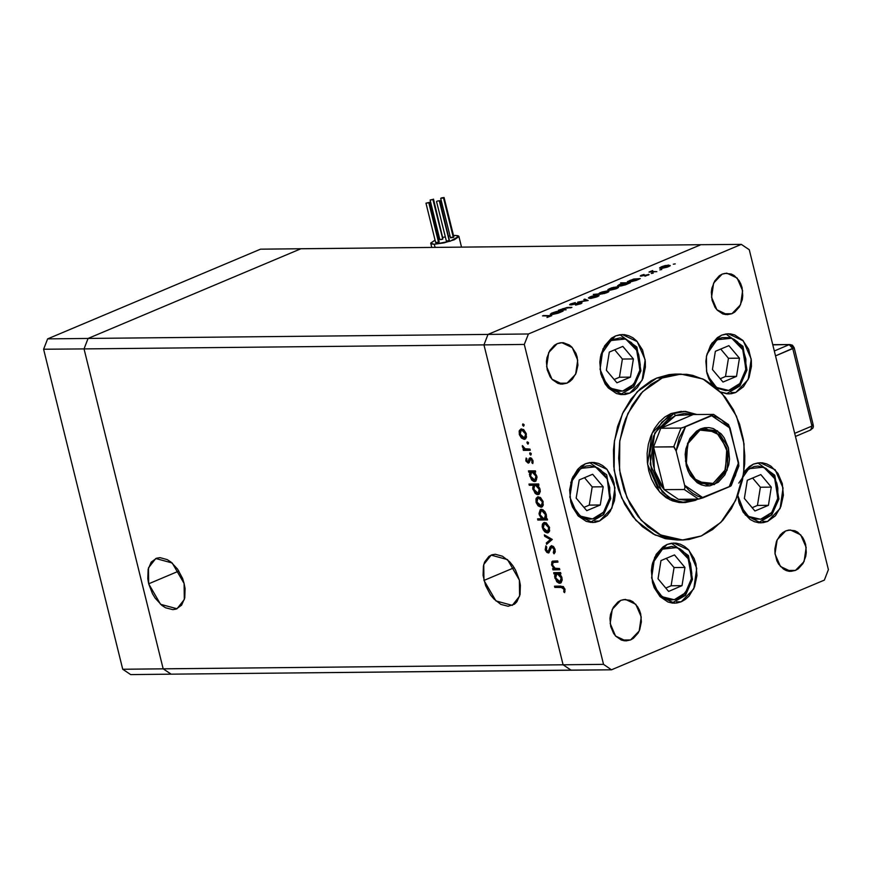 <?xml version="1.0" encoding="UTF-8"?>
<svg xmlns="http://www.w3.org/2000/svg" width="872" height="872" viewBox="0 0 872 872"><rect width="100%" height="100%" fill="white"/><g stroke="black" fill="none" stroke-linecap="round" stroke-linejoin="round"><path stroke-width="1.31" d="M483.993 580.469L483.775 564.467L491.11 555.137L507.515 559.661L519.429 580.109L515.625 570.179L512.867 565.699L509.695 561.786L502.545 556.205L495.274 554.298L491.939 554.832L488.985 556.347L484.636 562.037L483.404 565.993L483.077 575.389L485.584 585.537L490.544 594.878L493.726 598.792L500.866 604.372L508.147 606.28L514.436 604.231L516.9 601.8L520.017 594.584L520.344 585.188L519.429 580.109L519.647 596.099L512.311 605.441L495.906 600.917L483.993 580.469L514.218 567.727L483.993 580.469M148.676 583.837L148.458 567.836L155.805 558.505L172.198 563.029L184.123 583.477L182.531 578.409L177.561 569.067L170.901 561.949L167.239 559.573L159.968 557.666L156.633 558.2L151.205 562.146L148.087 569.362L147.76 578.757L148.676 583.837L152.491 593.767L155.238 598.247L161.898 605.364L165.56 607.74L172.83 609.648L176.166 609.114L181.594 605.168L184.711 597.952L185.038 588.556L184.123 583.477L184.341 599.478L176.994 608.809L160.601 604.285L148.676 583.837L178.902 571.095L148.676 583.837M83.995 348.876L483.949 344.865L563.127 664.802L163.173 668.824L83.995 348.876L88.039 338.456L300.927 248.749L700.87 244.727L260.521 249.152L300.927 248.749L88.039 338.456L487.993 334.434L700.87 244.727L487.993 334.434L88.039 338.456L300.927 248.749L88.039 338.456L47.644 338.859L260.521 249.152L47.644 338.859L88.039 338.456L83.995 348.876L88.039 338.456L83.995 348.876L43.6 349.28L47.644 338.859L43.6 349.28L83.995 348.876L163.173 668.824L171.13 674.198L163.173 668.824L83.995 348.876L483.949 344.865L487.993 334.434L483.949 344.865L563.127 664.802L483.949 344.865L563.127 664.802L122.778 669.227L43.6 349.28L122.778 669.227L130.735 674.601L122.778 669.227L163.173 668.824L83.995 348.876M571.073 670.176L563.127 664.802L603.522 664.399L524.345 344.451L483.949 344.865L524.345 344.451L603.522 664.399L611.479 669.772L571.073 670.176L563.127 664.802L571.073 670.176L171.13 674.198L611.479 669.772L824.356 580.065L611.479 669.772L603.522 664.399L563.127 664.802L571.073 670.176M171.13 674.198L163.173 668.824L171.13 674.198L130.735 674.601L171.13 674.198M683.572 502.566L679.07 502.457L672.377 500.844L666.044 497.541L660.311 492.691L655.406 486.456L651.504 479.099L648.779 470.891L647.318 462.149L647.177 453.211L648.365 444.415L650.839 436.098L654.491 428.588L659.199 422.168L664.78 417.089L671.004 413.546L683.997 411.355L697.001 414.527L685.403 411.377L673.696 413.513L661.892 422.146L653.531 436.065L649.869 453.178L651.471 470.869L658.098 486.434L668.737 497.52L681.762 502.425L695.202 500.419L697.851 499.144L695.202 500.419L695.747 499.166L695.202 500.419L684.912 502.588L670.132 499.885L659.494 491.819L647.536 464.198L652.103 433.101L671.004 413.546L681.468 411.377M680.901 374.055L675.538 374.11L656.823 378.045L662.208 377.99L680.923 374.055L702.897 379.004L722.234 393.675L736.524 416.249L743.98 443.892L743.685 473.18L735.674 500.441L720.937 522.284L701.306 535.997L682.591 539.932L660.616 534.983L641.291 520.312L627.001 497.738L619.534 470.095L619.829 440.818L627.851 413.546L642.588 391.702L662.208 377.99L656.823 378.045L668.9 374.633L675.07 374.11M735.717 392.465L728.927 393.893L720.588 391.91L726.856 393.795L731.336 393.708L735.717 392.465L731.128 392.509L735.717 392.465L743.5 386.787L749.015 377.598L751.424 366.327L751.337 360.43L748.568 349.258L742.77 340.298L734.813 334.924L730.398 333.867L725.918 333.954L721.547 335.197L728.327 333.769L743.304 340.876L751.184 359.079L748.176 379.582L735.717 392.465M712.13 384.519L706.527 371.385L706.451 356.365L711.912 343.197L721.547 335.197L717.438 337.529L710.658 345.105L706.614 355.536L705.83 361.335L706.887 372.987L708.696 378.404L712.13 384.519M757.833 462.901L753.452 464.144L749.353 466.476L743.838 472.123L753.452 464.144L760.242 462.716L775.208 469.823L783.1 488.026L780.08 508.529L767.633 521.412L760.842 522.84L745.288 515.058L737.788 495.503L738.802 501.934L743.173 512.202L750.182 519.505L754.356 521.674L758.771 522.742L763.251 522.655L767.633 521.412L763.044 521.467L767.633 521.412L775.404 515.734L780.92 506.556L783.339 495.274L782.282 483.622L777.911 473.354L770.903 466.051L766.728 463.882L762.313 462.814L757.833 462.901L774.107 475.131L778.064 499.209L771.121 515.123L758.422 522.699M681.283 601.745L674.492 603.184L659.526 596.067L651.635 577.864L654.654 557.361L667.102 544.477L671.484 543.234L675.964 543.147L680.378 544.215L684.553 546.384L688.335 549.589L694.134 558.538L695.932 563.955L696.99 575.607L694.581 586.889L689.054 596.067L685.381 599.413L681.283 601.745L676.901 602.988L672.421 603.075L668.007 602.018L660.06 596.644L654.251 587.684L652.452 582.278L651.395 570.615L652.18 564.816L656.224 554.396L663.003 546.809L667.102 544.477L673.893 543.049L688.869 550.167L696.75 568.37L693.741 588.862L681.283 601.745L676.694 601.8L681.283 601.745M599.511 521.064L592.72 522.492L577.744 515.374L569.863 497.171L572.871 476.679L585.33 463.784L589.712 462.552L594.192 462.465L598.606 463.523L602.781 465.703L606.552 468.896L612.362 477.856L614.161 483.262L615.218 494.925L614.433 500.713L610.389 511.145L607.283 515.374L599.511 521.064L595.129 522.295L590.649 522.383L586.235 521.325L578.278 515.952L572.479 506.992L570.68 501.585L569.623 489.933L572.032 478.652L577.547 469.474L581.232 466.128L585.33 463.784L592.121 462.356L607.086 469.474L614.978 487.677L611.959 508.169L599.511 521.064L594.922 521.107L599.511 521.064M629.671 393.207L622.881 394.635L607.915 387.517L600.023 369.314L603.043 348.822L615.501 335.927L619.872 334.695L624.352 334.608L628.767 335.666L632.941 337.835L636.724 341.039L642.522 349.999L645.291 361.172L645.378 367.058L642.969 378.339L637.454 387.517L633.77 390.863L629.671 393.207L625.289 394.438L620.809 394.526L616.395 393.468L608.449 388.095L605.212 383.985L600.841 373.728L599.783 362.065L600.568 356.277L604.612 345.846L611.392 338.271L615.501 335.927L622.281 334.499L637.258 341.617L645.138 359.82L642.13 380.312L629.671 393.207L625.082 393.25L629.671 393.207M630.576 639.917L625.9 640.898L615.567 635.993L610.128 623.436L612.209 609.31L620.799 600.416L623.818 599.565L629.955 600.23L632.832 601.735L637.672 606.77L639.438 610.117L640.68 613.844L641.411 621.889L639.743 629.66L638.075 633.083L633.41 638.304L630.576 639.917L624.461 640.833L621.42 640.103L615.937 636.397L613.703 633.562L610.694 626.488L609.964 618.444L610.509 614.444L613.299 607.25L617.965 602.029L620.799 600.416L625.475 599.435L635.808 604.34L641.247 616.896L639.165 631.023L630.576 639.917L621.202 640.015L630.576 639.917M731.946 313.68L727.27 314.661L716.937 309.756L711.498 297.199L713.579 283.073L722.169 274.179L725.188 273.328L731.325 273.993L734.202 275.498L739.042 280.533L740.808 283.88L742.05 287.607L742.781 295.652L742.236 299.652L739.456 306.846L734.78 312.067L731.946 313.68L725.831 314.596L722.79 313.865L717.307 310.16L715.073 307.326L712.064 300.251L711.334 292.207L711.879 288.207L714.669 281.013L719.335 275.792L722.169 274.179L726.845 273.198L737.178 278.103L742.617 290.659L740.535 304.786L731.946 313.68L722.572 313.778L731.946 313.68M795.482 570.43L790.806 571.411L780.473 566.506L775.044 553.949L777.116 539.812L785.705 530.928L788.724 530.078L794.861 530.743L797.738 532.247L802.578 537.283L804.344 540.629L805.586 544.357L806.317 552.401L805.772 556.401L802.992 563.585L798.316 568.817L795.482 570.43L789.378 571.345L786.326 570.604L783.448 569.111L778.62 564.075L776.843 560.729L774.936 553.022L774.87 548.957L776.538 541.174L780.342 534.852L782.882 532.541L785.705 530.928L790.392 529.936L800.714 534.852L806.153 547.398L804.071 561.535L795.482 570.43L786.108 570.517L795.482 570.43M567.04 383.168L562.353 384.149L552.031 379.244L546.591 366.698L548.673 352.56L557.263 343.666L560.282 342.816L563.367 342.75L569.296 344.985L571.901 347.198L575.902 353.367L577.144 357.106L577.874 365.139L576.207 372.922L572.403 379.244L569.863 381.555L567.04 383.168L560.925 384.083L557.884 383.353L552.401 379.647L550.167 376.813L547.158 369.739L546.428 361.695L546.973 357.694L549.752 350.511L554.428 345.279L557.263 343.666L561.939 342.685L572.272 347.59L577.7 360.147L575.629 374.284L567.04 383.168L557.655 383.266L567.04 383.168M528.388 334.031L741.265 244.324L700.87 244.727L487.993 334.434L528.388 334.031L524.345 344.451L528.388 334.031L487.993 334.434L483.949 344.865L487.993 334.434L700.87 244.727L741.265 244.324L528.388 334.031M566.135 309.811L558.309 310.279L567.083 307.456L571.923 307.369L562.723 308.71L561.819 309.767L566.135 309.811L561.546 309.582L566.059 307.87L570.975 307.772L568.402 307.413L558.309 310.279L566.135 309.811M581.188 302.519L582.104 302.748L581.264 303.521L576.152 305.015L580.567 302.944L571.422 304.829L569.688 304.731L570.441 304.034L575.28 302.639L571.411 304.502L581.188 302.519L571.411 304.502L575.28 302.639L569.667 304.688L580.229 302.922L580.785 303.064L579.771 303.772L575.487 305.124L580.741 303.761L582.104 302.758L581.188 302.519L581.406 303.445L581.188 302.519M588.197 300.513L577.678 302.115L586.257 300.557L583.793 299.543L584.807 299.107L588.197 300.513L584.807 299.107L583.793 299.543L586.257 300.557L577.678 302.115L588.197 300.513M589.755 298.453L588.48 297.777L592.023 296.142L597.342 295.118L598.922 295.815L590.518 298.409L597.276 296.742L599.064 295.466L594.192 295.575L590.148 296.807L588.36 298.028L589.755 298.453M609.266 290.234L607.98 289.558L611.523 287.913L616.853 286.899L618.422 287.597L610.029 290.191L616.777 288.523L618.564 287.237L613.703 287.357L609.648 288.588L607.871 289.809L609.266 290.234M633.715 279.029L640.266 278.571L636.32 280.293L630.402 281.874L627.393 281.645L633.715 279.029L627.404 281.667L636.32 280.293L640.266 278.571L633.715 279.029M675.299 263.856L673.337 264.161L675.299 263.856M660.922 268.456L659.646 267.791L663.189 266.145L668.508 265.121L670.088 265.818L661.695 268.423L668.442 266.745L670.23 265.47L665.369 265.579L661.314 266.821L659.537 268.042L660.922 268.456M661.717 269.59L659.755 269.884L661.717 269.59M656.812 271.595L648.986 272.064L652.736 270.538L652.136 271.541L656.812 271.595L652.311 271.574L652.736 270.538L648.986 272.064L656.812 271.595M653.237 273.154L651.275 273.459L653.237 273.154M640.985 276.13L640.266 275.999L640.757 275.498L644.059 274.495L641.89 275.737L649.106 274.538L644.975 276.261L647.449 274.789L640.985 276.13L647.449 274.789L644.975 276.261L649.128 274.593L641.89 275.737L644.059 274.495L641.116 275.334L641.312 276.119L641.116 275.334L640.244 275.955L640.985 276.13M623.818 283.226L620.646 282.866L630.314 282.768L626.576 284.392L621.289 285.929L617.474 285.94L619.491 284.446L623.818 283.226L617.452 285.863L626.358 284.479L630.314 282.768L620.646 282.866L623.818 283.226M602.672 293.897L593.331 294.376L598.301 293.94L601.854 291.978L607.272 290.921L608.863 291.095L608.689 291.749L603.871 293.635L607.163 292.578L608.983 291.248L607.642 290.91L600.056 292.632L598.301 293.94L593.331 294.376L602.672 293.897M556.489 311.566L563.039 311.119L559.094 312.83L550.439 314.443L551.268 313.222L556.489 311.566L550.178 314.214L559.094 312.83L563.039 311.119L556.489 311.566M549.698 316.438L549.992 315.882L542.449 315.915L551.518 315.522L546.995 317.528L551.747 315.675L543.387 315.522L549.698 316.438M749.222 249.697L828.4 569.645L749.222 249.697L741.265 244.324L749.222 249.697M559.541 568.511L559.857 569.754L552.968 569.819L552.652 568.588L553.894 568.566L551.66 565.023L551.911 561.644L557.655 560.892L557.971 562.135L552.935 562.462L552.488 564.947L554.734 568.173L559.541 568.511L555.159 568.37L552.488 564.947L553.197 562.331L557.971 562.135L557.655 560.892L552.521 561.187L551.584 564.74L553.894 568.566L552.652 568.588L552.968 569.819L559.857 569.754L559.541 568.511M551.573 545.676L553.698 546.853L555.006 549.218L555.137 552.139L554.091 553.818L553.317 552.652L554.069 549.36L552.227 546.973L550.962 547.594L548.597 552.935L546.82 552.423L545.262 549.938L545.861 545.905L546.711 547.027L546.428 550.472L548.205 551.682L550.079 546.777L551.573 545.676L548.183 551.682L546.177 549.731L546.711 547.027L545.861 545.905L545.174 549.611L548.717 552.892L551.867 546.918L554.134 549.611L553.317 552.652L554.091 553.818L555.104 549.6L551.573 545.676M552.347 539.441L546.646 544.302L546.319 542.962L550.505 539.55L544.651 536.247L544.324 534.907L552.347 539.441L544.324 534.907L544.651 536.247L550.505 539.55L546.319 542.962L546.646 544.302L552.347 539.441M547.3 532.923L545.196 532.16L543.223 529.827L542.221 526.655L542.438 524.257L544.063 522.557L546.177 522.84L549.415 527.135L549.458 531.375L547.3 532.923L548.172 532.748L549.556 527.647L544.717 522.47L543.823 522.633L542.613 523.876L542.428 527.724L544.52 531.56L545.48 531.157L544.52 531.56L547.3 532.923L548.804 532.291L547.3 532.923M540.945 507.221L538.155 505.858L536.215 502.566L535.953 498.98L537.708 496.855L540.553 497.618L543.049 501.444L543.093 505.673L540.945 507.221L541.806 507.046L543.191 501.956L538.351 496.768L536.247 498.174L536.062 502.021L538.155 505.858L539.125 505.455L538.155 505.858L540.945 507.221L542.438 506.588L540.945 507.221M530.067 472.155L528.792 472.166L528.487 470.924L535.375 470.858L535.681 472.09L534.492 472.101L537.021 477.246L535.833 481.126L533.817 481.431L531.637 479.971L529.435 474.488L530.067 472.155L529.686 476.254L534.547 481.518L535.441 481.344L536.825 476.221L534.492 472.101L535.681 472.09L535.375 470.858L528.487 470.924L528.792 472.166L530.296 471.534L530.143 470.902L530.296 471.534L528.792 472.166L531.571 471.523L530.067 472.155M524.159 425.035L523.331 426.114L522.611 424.228L523.996 424.599L522.895 423.934L522.59 425.046L523.658 426.19L524.159 425.035M524.148 439.335L521.358 437.973L519.418 434.681L519.156 431.095L520.911 428.97L523.756 429.733L526.252 433.558L526.296 437.788L524.148 439.335L525.009 439.161L526.394 434.071L521.554 428.882L519.45 430.288L519.265 434.136L521.358 437.973L522.317 437.57L521.358 437.973L524.148 439.335L525.642 438.703L524.148 439.335M528.585 442.932L527.767 444.022L527.048 442.137L528.421 442.496L527.32 441.832L527.015 442.954L528.083 444.099L528.585 442.932M529.98 449.047L530.285 450.29L523.396 450.366L523.091 449.124L524.105 449.113L522.644 447.423L522.328 445.57L524.955 448.764L529.98 449.047L525.249 448.873L522.328 445.57L524.105 449.113L523.091 449.124L523.396 450.366L530.285 450.29L529.98 449.047M531.31 453.93L530.481 455.01L529.762 453.124L531.135 453.484L530.045 452.819L529.74 453.941L530.808 455.086L531.31 453.93M528.247 463.108L525.958 461.081L526.143 457.974L526.95 458.814L526.732 460.819L527.898 461.866L529.402 458.127L531.092 457.964L532.901 460.405L532.77 463.599L531.92 462.781L531.92 460.111L530.721 459.01L529.304 462.465L528.247 463.108L529.195 462.629L530.688 457.811L530.35 459.043L532.149 460.765L531.92 462.781L532.77 463.599L532.988 460.699L530.263 457.756L529.315 458.236L527.898 461.866L526.655 460.558L526.95 458.814L526.143 457.974L525.805 460.569L526.601 460.242L525.805 460.569L528.247 463.108L529.086 462.749L528.247 463.108M533.37 485.268L529.26 485.312L528.955 484.069L538.624 483.971L538.929 485.214L537.741 485.224L539.703 488.167L540.313 491.361L539.07 494.239L537.065 494.555L535.223 493.443L532.727 488.178L533.37 485.268L532.934 489.366L537.795 494.642L538.689 494.457L540.073 489.334L537.741 485.224L538.929 485.214L538.624 483.971L528.955 484.069L529.26 485.312L530.765 484.679L530.601 484.047L530.765 484.679L529.26 485.312L534.874 484.636L533.37 485.268M545.948 518.72L547.224 518.709L547.529 519.952L537.861 520.05L537.555 518.807L541.577 518.764L538.994 513.63L540.182 509.749L542.188 509.433L544.891 511.526L546.33 514.622L546.482 517.445L545.948 518.72L546.33 514.622L541.468 509.346L540.575 509.521L539.19 514.654L541.577 518.764L537.555 518.807L537.861 520.05L547.529 519.952L547.224 518.709L545.948 518.72M555.246 573.885L553.971 573.896L553.666 572.664L560.554 572.588L560.86 573.831L559.671 573.841L561.633 576.784L562.244 579.978L561.001 582.867L558.996 583.172L556.816 581.711L554.614 576.229L555.246 573.885L554.865 577.983L559.726 583.259L560.62 583.085L562.004 577.951L559.671 573.841L560.86 573.831L560.554 572.588L553.666 572.664L553.971 573.896L555.475 573.264L555.311 572.642L555.475 573.264L553.971 573.896L556.75 573.253L555.246 573.885M563.944 589.221L562.636 587.51L554.766 587.39L554.461 586.158L563.181 586.518L564.925 589.287L564.664 592.622L563.759 591.903L563.944 589.221L563.759 591.903L564.664 592.622L564.925 589.287L560.827 586.093L554.461 586.158L554.766 587.39L562.538 586.703L554.766 587.39L556.271 586.769L556.107 586.137L556.271 586.769L562.538 586.703L561.034 587.336L563.944 589.221L564.805 588.862L563.944 589.221M824.356 580.065L828.4 569.645L824.356 580.065M677.228 539.986L665.347 538.634L653.444 534.144L642.424 526.699L632.701 516.573L624.668 504.158L618.608 489.933L616.406 482.314L613.746 466.422L613.485 450.159L614.269 442.093L617.616 426.463L623.218 412.009L630.859 399.289L640.255 388.781L651.035 380.901L656.823 378.045L637.203 391.757L622.455 413.601L614.444 440.861L614.15 470.15L621.605 497.792L635.895 520.366L655.232 535.037L677.206 539.986L682.591 539.932M662.208 377.99L650.883 384.443L640.746 393.675L632.189 405.349L625.529 418.996L623 426.408L619.654 442.039L618.695 458.247L620.166 474.401L623.992 489.89L630.053 504.103L638.086 516.518L647.809 526.644L658.829 534.089L670.732 538.58L683.059 539.932L689.24 539.408L701.306 535.997L712.631 529.544L722.768 520.312L731.336 508.638L737.985 494.991L742.486 479.873L744.644 463.882L744.819 455.74L743.358 439.586L739.521 424.108L733.472 409.884L725.428 397.469L715.716 387.342L704.685 379.898L692.782 375.407L686.646 374.339L674.285 374.579L662.208 377.99M684.912 502.588L672.824 499.863L662.197 491.786L650.229 464.177L654.796 433.068L673.696 413.513L671.004 413.546L681.304 411.377M523.93 424.49L522.59 425.046L523.93 424.49M520.039 433.809L519.265 434.136L520.039 433.809M520.606 430.681L520.944 429.656L519.45 430.288L521.489 428.882L520.606 430.681M525.685 438.703L523.756 438.093L525.685 438.703M523.418 429.493L521.183 430.256L523.364 429.493L521.87 430.125L525.554 434.082L526.307 433.766L525.554 434.082L524.486 437.973L520.115 434.136L521.183 430.256M526.568 436.927L525.969 437.352L526.568 436.927M528.356 442.387L527.015 442.954L528.356 442.387M530.132 449.68L523.396 450.366L524.9 449.734L524.682 448.873L524.9 449.734L530.132 449.68M524.944 448.764L524.105 449.113L524.944 448.764M523.233 446.29L522.361 446.66L523.233 446.29M531.081 453.375L529.74 453.941L531.081 453.375M529.686 460.994L528.443 461.517L529.686 460.994M529.925 459.588L528.792 460.067L529.925 459.588M530.438 457.767L529.315 458.236L530.438 457.767M533.141 462.269L531.92 462.781L533.141 462.269M532.912 460.449L532.149 460.765L532.912 460.449M531.789 458.498L530.601 458.999L531.789 458.498M530.361 459.043L531.648 458.552M529.315 462.422L528.269 461.757L529.315 462.422M535.572 471.654L534.492 472.101L535.572 471.654M536.106 480.886L534.547 481.518L536.04 480.886L534.198 480.276L536.106 480.886M530.459 475.927L529.686 476.254L530.459 475.927M531.081 472.58L531.571 471.523L530.296 471.534L531.571 471.523L531.081 472.58M534.024 471.512L535.048 471.872L531.549 472.264L533.751 471.501L532.258 472.134L535.964 476.188L536.727 475.861L535.964 476.188L534.852 480.167L530.525 476.232L531.549 472.264M534.852 480.167L536.596 479.404M532.759 471.796L533.49 471.512M538.82 484.767L537.741 485.224L538.82 484.767M539.354 493.999L537.795 494.642L539.288 494.01L537.446 493.399L539.354 493.999M533.708 489.039L532.934 489.366L533.708 489.039M534.394 485.639L534.874 484.636L530.765 484.679L534.874 484.636L534.394 485.639M537.272 484.625L538.297 484.985L534.798 485.388L536.999 484.614L535.495 485.246L539.212 489.301L539.975 488.974L539.212 489.301L538.1 493.28L533.773 489.345L534.798 485.388M538.078 493.29L539.31 491.546L538.972 488.505L537.196 485.9L534.972 485.323L533.653 487.067L534.351 490.892L536.651 493.225L539.441 492.702M536.008 484.908L536.727 484.636M536.836 501.694L536.062 502.021L536.836 501.694M537.403 498.566L537.752 497.541L536.247 498.174L538.286 496.768L537.403 498.566M542.482 506.588L540.553 505.978L542.482 506.588M539.408 497.541L537.991 498.141L540.171 497.378L538.667 498.01L542.351 501.967L543.114 501.64L542.351 501.967L541.283 505.858L536.912 502.021L537.991 498.141M543.365 504.812L542.765 505.237L543.365 504.812M547.376 519.331L537.861 520.05L539.354 519.418L539.201 518.786L539.354 519.418L547.376 519.331M542.493 518.382L541.577 518.764L542.493 518.382M539.964 514.327L539.19 514.654L539.964 514.327M540.542 511.166L541.414 509.357L540.542 511.166M542.297 510.294L543.005 509.978M543.267 509.957L541.163 510.709L543.267 509.957L541.774 510.589L545.49 514.644L544.466 518.6L543.757 518.742L540.041 514.676L541.163 510.709M544.466 518.6L545.785 518.033M546.243 514.327L545.49 514.644L546.243 514.327M545.098 518.099L545.676 515.832L544.913 513.096L542.515 510.73L540.422 511.308L539.899 513.891L541.043 516.943L543.202 518.677L545.131 518.055M543.202 527.397L542.428 527.724L543.202 527.397M543.768 524.268L544.106 523.244L542.613 523.876L544.64 522.47L543.768 524.268M548.848 532.291L546.918 531.68L548.848 532.291M546.526 523.069L544.346 523.843L546.526 523.069L545.033 523.701L548.706 527.669L549.469 527.342L548.706 527.669L547.649 531.56L543.267 527.724L544.346 523.843M549.72 530.514L549.131 530.928L549.72 530.514M548.03 543.18L547.812 542.33L546.319 542.962L551.758 539.114L547.812 542.33L548.03 543.18M551.671 539.06L550.505 539.55L551.671 539.06M545.828 535.757L544.651 536.247L545.828 535.757M555.061 552.39L553.317 552.652L555.268 551.442L555.061 552.39M555.006 549.24L554.134 549.611L555.006 549.24M553.197 546.352L551.867 546.918L553.197 546.352M549.164 552.597L548.216 552.99L549.164 552.597M546.079 549.229L545.174 549.611L546.079 549.229M550.09 550.308L548.859 550.832L550.09 550.308M550.603 548.423L549.338 548.957L550.603 548.423M551.159 547.18L551.409 546.482M548.183 551.682L549.545 551.104M559.704 569.144L552.968 569.819L554.461 569.187L554.265 568.413L554.461 569.187L559.704 569.144M554.777 568.195L553.894 568.566L554.777 568.195M552.368 564.402L551.584 564.74L552.368 564.402M552.913 562.473L553.055 561.71M557.818 561.514L553.197 562.331L557.818 561.514M560.751 573.384L559.671 573.841L560.751 573.384M561.285 582.627L559.726 583.259L561.219 582.627L559.377 582.016L561.285 582.627M555.638 577.667L554.865 577.983L555.638 577.667M556.26 574.321L556.75 573.253L555.475 573.264L556.75 573.253L556.26 574.321M559.203 573.253L560.227 573.613L556.728 574.005L558.93 573.231L557.437 573.863L561.143 577.918L561.906 577.602L561.143 577.918L560.031 581.897L555.704 577.962L556.728 574.005M560.031 581.897L561.372 581.319M557.938 573.536L558.669 573.253M560.543 581.548L561.296 578.703L560.151 575.662L557.982 573.929L556.205 574.365L555.508 576.403L556.282 579.509L558.298 581.711L560.511 581.58M565.023 591.369L563.759 591.903L565.023 591.369M565.012 589.712L564.031 590.126L565.012 589.712M563.476 586.736L562.538 586.703L563.476 586.736M525.554 434.082L522.982 430.408L521.347 430.201L520.355 431.041L520.355 434.921L522.72 437.82L525.184 437.417L525.554 434.082M535.964 476.188L533.381 472.406L530.83 472.875L530.634 476.624L533.119 479.971L534.547 480.254L535.637 479.491L535.964 476.188M542.351 501.967L539.779 498.293L538.406 498.021L537.152 498.926L537.152 502.806L539.517 505.706L541.992 505.302L542.351 501.967M548.706 527.669L546.145 523.996L544.51 523.778L543.518 524.628L543.376 528.116L545.883 531.397L548.346 531.004L548.706 527.669M669.184 266.418L668.868 265.11L669.184 266.418M662.153 266.81L668.977 265.786L667.669 267.061L661.957 268.402L660.823 267.802L662.153 266.81L660.856 267.868L663.145 267.955L668.977 265.862L666.655 265.611L662.153 266.81M651.962 272.031L651.82 271.377M648.539 275.127L648.354 274.397L648.539 275.127M630.074 280.337L636.952 279.258L635.579 280.577L629.769 281.95L628.668 281.34L630.074 280.337L628.712 281.427L631.197 281.471L636.942 279.367L634.62 279.105L630.074 280.337M620.112 284.534L626.99 283.455L625.616 284.773L619.807 286.147L618.706 285.536L620.112 284.534L618.76 285.613L621.235 285.656L626.979 283.563L624.657 283.302L620.112 284.534M617.518 288.185L617.202 286.888L617.518 288.185M610.498 288.588L617.311 287.553L616.003 288.828L610.291 290.169L609.157 289.569L610.498 288.588L609.19 289.635L611.479 289.722L617.311 287.629L615 287.389L610.498 288.588M600.143 292.981L599.467 293.711L600.579 294.3L599.435 293.657L600.884 292.632L606.705 291.303L607.719 291.575L606.312 292.589L600.481 293.918L606.378 292.883L607.708 291.673L606.705 291.303L600.176 292.97M607.958 292.207L607.642 290.91L607.958 292.207M598.018 296.404L597.691 295.107L598.018 296.404M590.987 296.807L597.8 295.772L596.492 297.047L590.78 298.388L589.646 297.788L590.987 296.807L589.69 297.853L591.968 297.952L597.8 295.848L595.489 295.608L590.987 296.807M585.047 300.055L584.807 299.107L585.047 300.055M552.848 312.874L559.726 311.805L558.353 313.124L552.543 314.487L551.442 313.876L552.848 312.874L551.486 313.964L553.971 314.007L559.715 311.904L557.393 311.653L552.848 312.874M699.943 430.081L687.561 443.924L686.297 465.277L696.892 481.627L713.133 483.404L714.233 484.581L697.273 482.728L686.21 465.648L687.528 443.347L700.456 428.893L699.943 430.081L706.255 428.752L720.196 435.379L727.542 452.328L724.73 471.403L713.133 483.404L706.821 484.734L692.88 478.118L685.534 461.168L688.346 442.082L700.456 428.893L704.707 427.683L709.067 427.596L713.361 428.632L721.09 433.864L724.24 437.853L728.48 447.827L729.515 459.163L728.752 464.798L724.817 474.946L718.223 482.314L709.982 485.791L705.622 485.868L701.328 484.843L697.273 482.728L690.45 475.622L687.954 470.902L686.21 465.648L685.174 454.312L685.937 448.677L689.872 438.529L696.466 431.16L700.456 428.893L717.416 430.746L728.48 447.827L727.161 470.128L714.233 484.581L713.133 483.404L700.478 483.535L713.133 483.404L725.515 469.572L726.779 448.219L716.184 431.858L699.943 430.081M684.302 489.486L664.104 489.683L653.531 446.965L674.176 446.933L676.094 450.889L684.618 485.323L684.989 487.775L684.302 489.486L698.581 499.133L678.383 499.34L698.581 499.133L684.302 489.486L664.104 489.683L678.383 499.34L687.278 500.463L694.068 499.176L678.383 499.34L664.104 489.683L654.316 470.215L653.531 446.965L652.714 458.65L653.215 464.504L655.984 475.687L660.922 485.519L664.104 489.683L653.531 446.965L660.791 428.239L675.538 415.475L673.696 413.513L675.538 415.475L693.218 414.571L684.324 413.437L675.538 415.475L667.494 420.533L660.791 428.239L693.218 414.571L713.688 414.418L682.384 427.781M738.9 465.866L730.071 428.152L721.635 419.868L716.762 417.23L711.617 415.682L685.479 426.691L679.234 437.744L676.094 450.889L684.618 485.323L688.575 489.922L693.055 493.596L697.938 496.244L703.072 497.792L698.581 499.133L730.736 486.053M684.978 487.612L684.618 485.323L703.072 497.792L729.21 486.783L735.456 475.731L738.595 462.585L728.698 424.784M731.009 485.464L738.846 466.139L738.595 462.585L729.21 486.783L730.823 485.998M681.272 428.01L660.791 428.239L693.218 414.571L713.623 414.385L711.617 415.682L730.071 428.152L728.142 424.195M660.791 428.239L653.531 446.965L673.729 446.758L680.988 428.032L660.791 428.239M673.729 446.758L676.094 450.889L685.479 426.691L680.988 428.032L673.729 446.758M738.911 465.833L731.281 485.519M792.801 348.626L811.963 426.037L794.664 433.33L811.963 426.037L810.884 429.885L811.963 426.037L813.293 425.067L811.963 426.037L792.801 348.626L789.127 344.702L774.282 350.958L789.127 344.702L792.801 348.626L794.13 347.656L775.502 355.907L792.801 348.626M772.777 344.865L790.065 344.505L772.777 344.865M812.268 424.806L813.293 425.067L813.336 426.877L812.791 428.261L810.241 430.016M794.13 347.656L792.386 345.181L790.065 344.505L794.13 347.656L813.293 425.067M440.698 198.358L450.475 237.86L453.331 237.424L443.554 197.922L440.698 198.358L444.12 197.508L443.554 197.922L453.331 237.424L453.898 237.01L451.042 237.446M442.845 238.568L433.515 199.187L432.948 199.59L442.714 239.092L441.483 239.473L439.859 239.528L442.714 239.092L432.948 199.59L430.092 200.026L433.504 199.219M439.117 241.871L438.551 242.253L439.117 241.838L429.34 202.348L428.773 202.751L438.551 242.253L437.319 242.634L435.695 242.678L438.551 242.253L428.773 202.751L425.918 203.187L429.34 202.38M449.167 240.585L446.311 241.01L449.167 240.585L439.39 201.083L449.167 240.585M437.101 201.105L439.957 200.669L437.101 201.105M434.3 244.269L435.074 247.397L434.3 244.269L444.044 242.907L454.225 239.756L458.879 236.65L458.094 235.723L455.293 235.429L458.89 236.367L450.159 241.239L434.3 244.269L430.703 243.332L435.052 240.083L430.714 243.037L431.498 243.975L434.3 244.269M455.293 235.429L453.527 235.505L455.293 235.429M449.996 235.93L448.731 236.138L449.996 235.93M445.276 236.846L442.976 237.424L445.276 236.846M439.586 238.405L438.365 238.808L439.586 238.405M449.298 240.062L439.957 200.68M435.695 242.656L436.262 242.274M441.265 197.944L444.12 197.541L441.265 197.944M725.951 333.954L742.911 346.26L746.955 370.088L745.833 369.543L745.931 359.101L742.988 349.389L737.439 341.878L733.952 339.328L730.147 337.715L722.212 337.529L718.375 338.968L711.726 344.614L706.952 354.119L716.948 339.797L731.706 338.249L743.413 350.293L745.833 369.543L746.955 370.088L746.149 370.262L739.216 386.176L726.507 393.752M725.907 333.954L742.192 346.184L746.149 370.262M707.879 376.05L716.577 387.528L728.676 390.384L739.783 383.549L745.833 369.543L742.715 379.113L740.143 383.102L737.036 386.361L729.668 390.176L725.689 390.602L717.928 388.389L711.378 382.437L707.148 373.979M715.378 351.307L712.446 369.543L722.997 382.089L736.491 376.41L739.423 358.174L728.872 345.617L715.378 351.307L728.872 345.617L739.423 358.174L728.436 358.283L720.686 349.073L728.436 358.283L739.423 358.174L736.491 376.41L725.504 376.519L728.436 358.283L725.504 376.519L736.491 376.41L722.997 382.089L712.446 369.543L715.378 351.307M720.196 378.753L725.504 376.519L720.196 378.753M738.857 483.066L748.852 468.744L763.621 467.196L775.328 479.24L777.748 498.49L778.87 499.035L778.064 499.209M743.631 473.572L746.748 470.302L754.117 466.487L758.095 466.062L765.856 468.275L772.407 474.226L776.734 483.012L777.846 488.048L777.748 498.49L776.549 503.482L772.058 512.049L765.409 517.696L761.572 519.134L753.637 518.949L749.833 517.336L743.293 511.384L739.064 502.926M747.293 480.254L744.35 498.49L754.912 511.047L768.406 505.357L771.339 487.121L760.787 474.575L747.293 480.254L760.787 474.575L771.339 487.121L760.351 487.23L752.601 478.02L760.351 487.23L771.339 487.121L768.406 505.357L757.419 505.466L760.351 487.23L757.419 505.466L768.406 505.357L754.912 511.047L744.35 498.49L747.293 480.254M757.866 462.901L774.827 475.207L778.87 499.035L777.748 498.49L771.698 512.496L760.591 519.331L748.481 516.486L739.794 504.997M752.1 507.7L757.419 505.466L752.1 507.7M601.833 376.78L610.52 388.269L622.63 391.114L633.737 384.29L639.786 370.273L640.233 365.063L638.773 354.795L636.942 350.13L631.393 342.62L624.101 338.456L620.134 337.846L612.329 339.699L605.68 345.345L603.119 349.345L600.906 354.85L610.901 340.538L625.66 338.99L637.367 351.035L639.786 370.273L640.909 370.818L640.103 371.003L633.17 386.917L620.461 394.482L633.868 386.754L640.909 370.829L639.786 370.273L636.669 379.843L630.99 387.092L623.622 390.918L619.643 391.343L615.676 390.732L608.384 386.569L605.332 383.168L601.102 374.709M640.909 370.829L636.865 347.002L619.861 334.695L636.004 346.675L640.201 370.404M609.332 352.048L606.4 370.284L616.951 382.83L630.445 377.14L633.377 358.904L622.826 346.358L609.332 352.048L622.826 346.358L633.377 358.904L622.39 359.013L614.64 349.803L622.39 359.013L633.377 358.904L630.445 377.14L619.458 377.26L622.39 359.013L619.458 377.26L630.445 377.14L616.951 382.83L606.4 370.284L609.332 352.048M614.15 379.494L619.458 377.26L614.15 379.494M589.745 462.542L606.705 474.858L610.749 498.675L609.626 498.13L609.724 487.699L606.77 477.987L601.233 470.477L597.734 467.926L589.973 465.703L585.995 466.128L578.627 469.954L575.52 473.202L570.735 482.717L580.73 468.395L595.5 466.847L607.195 478.892L609.626 498.13L610.749 498.675L609.942 498.86L602.999 514.774L590.3 522.35M571.672 504.637L580.36 516.126L592.47 518.971L603.577 512.147L609.626 498.13L608.427 503.122L603.936 511.701L597.287 517.336L593.451 518.775L589.483 519.2L581.711 516.976L575.171 511.025L570.942 502.566M579.172 479.905L576.229 498.141L586.791 510.687L600.285 504.997L603.217 486.761L592.666 474.215L579.172 479.905L592.666 474.215L603.217 486.761L592.23 486.881L584.48 477.66L592.23 486.881L603.217 486.761L600.285 504.997L589.298 505.117L592.23 486.881L589.298 505.117L600.285 504.997L586.791 510.687L576.229 498.141L579.172 479.905M583.978 507.351L589.298 505.117L583.978 507.351M653.444 585.33L662.131 596.819L674.241 599.663L685.348 592.84L691.398 578.823L691.845 573.613L690.384 563.345L686.057 554.559L683.005 551.169L679.506 548.608L671.745 546.395L663.941 548.248L660.409 550.635L654.719 557.884L652.518 563.399L662.502 549.088L677.272 547.54L688.978 559.573L691.398 578.823L692.521 579.368L691.714 579.553L684.782 595.456L672.072 603.032L685.479 595.303L692.521 579.368L691.398 578.823L688.27 588.393L682.591 595.641L675.222 599.467L671.255 599.882L667.287 599.282L659.995 595.118L656.943 591.717L652.714 583.259M692.521 579.368L688.477 555.551L671.473 543.245L687.616 555.224L691.801 578.943M660.943 560.587L658.011 578.823L668.562 591.38L682.057 585.69L684.989 567.454L674.438 554.908L660.943 560.587L674.438 554.908L684.989 567.454L674.002 567.563L666.252 558.353L674.002 567.563L684.989 567.454L682.057 585.69L671.069 585.799L674.002 567.563L671.069 585.799L682.057 585.69L668.562 591.38L658.011 578.823L660.943 560.587M665.761 588.044L671.069 585.799L665.761 588.044M524.508 437.962L525.98 437.341M528.116 461.822L529.609 461.19M541.305 505.847L542.787 505.226M547.671 531.549L549.142 530.928M551.562 546.973L553.066 546.341M668.977 265.786L669.14 266.44M660.823 267.802L660.987 268.456M636.952 279.258L637.116 279.923M628.668 281.34L628.832 282.005M626.99 283.455L627.153 284.119M618.706 285.536L618.869 286.201M617.311 287.553L617.474 288.207M609.157 289.569L609.321 290.223M599.435 293.668L599.598 294.311M607.719 291.575L607.882 292.251M597.811 295.772L597.963 296.425M589.646 297.788L589.81 298.453M580.785 303.064L580.937 303.674M561.546 309.582L561.71 310.247M559.726 311.805L559.889 312.459M551.442 313.876L551.605 314.552M713.634 414.396L728.491 424.522M810.884 429.885L795.428 436.403M790.065 344.505L772.723 344.68M453.898 237.01L444.12 197.519M458.89 236.367L461.55 247.136M430.714 243.353L431.716 247.43M446.311 241.021L436.534 201.519M435.695 242.689L425.918 203.198M439.859 239.528L430.092 200.037M746.955 370.088L739.914 386.013L726.55 393.752M778.87 499.035L771.818 514.971L758.466 522.71M610.749 498.686L603.697 514.611L590.344 522.35"/></g></svg>
